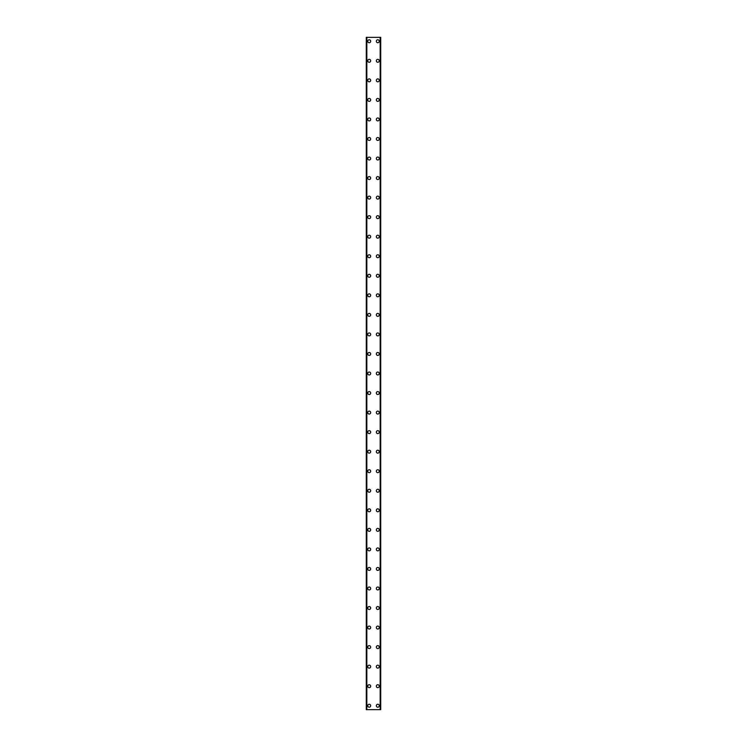 <?xml version="1.0" encoding="UTF-8"?>
<svg xmlns="http://www.w3.org/2000/svg" width="747" height="747" viewBox="0 0 747 747"><rect width="100%" height="100%" fill="white"/><g stroke="black" fill="none" stroke-linecap="round" stroke-linejoin="round"><path stroke-width="1.12" d="M367.739 705.738A1.466 1.466 0 0 1 369.205 704.272A1.466 1.466 0 0 1 370.671 705.738A1.466 1.466 0 0 1 369.205 707.204A1.466 1.466 0 0 1 367.739 705.738M367.739 686.194A1.466 1.466 0 0 1 369.205 684.728A1.466 1.466 0 0 1 370.671 686.194A1.466 1.466 0 0 1 369.205 687.66A1.466 1.466 0 0 1 367.739 686.194M367.739 666.651A1.466 1.466 0 0 1 369.205 665.185A1.466 1.466 0 0 1 370.671 666.651A1.466 1.466 0 0 1 369.205 668.117A1.466 1.466 0 0 1 367.739 666.651M367.739 647.107A1.466 1.466 0 0 1 369.205 645.641A1.466 1.466 0 0 1 370.671 647.107A1.466 1.466 0 0 1 369.205 648.573A1.466 1.466 0 0 1 367.739 647.107M367.739 627.564A1.466 1.466 0 0 1 369.205 626.098A1.466 1.466 0 0 1 370.671 627.564A1.466 1.466 0 0 1 369.205 629.03A1.466 1.466 0 0 1 367.739 627.564M367.739 608.021A1.466 1.466 0 0 1 369.205 606.555A1.466 1.466 0 0 1 370.671 608.021A1.466 1.466 0 0 1 369.205 609.487A1.466 1.466 0 0 1 367.739 608.021M367.739 588.477A1.466 1.466 0 0 1 369.205 587.011A1.466 1.466 0 0 1 370.671 588.477A1.466 1.466 0 0 1 369.205 589.943A1.466 1.466 0 0 1 367.739 588.477M367.739 568.934A1.466 1.466 0 0 1 369.205 567.468A1.466 1.466 0 0 1 370.671 568.934A1.466 1.466 0 0 1 369.205 570.4A1.466 1.466 0 0 1 367.739 568.934M367.739 549.39A1.466 1.466 0 0 1 369.205 547.924A1.466 1.466 0 0 1 370.671 549.39A1.466 1.466 0 0 1 369.205 550.856A1.466 1.466 0 0 1 367.739 549.39M367.739 529.847A1.466 1.466 0 0 1 369.205 528.381A1.466 1.466 0 0 1 370.671 529.847A1.466 1.466 0 0 1 369.205 531.313A1.466 1.466 0 0 1 367.739 529.847M367.739 510.304A1.466 1.466 0 0 1 369.205 508.838A1.466 1.466 0 0 1 370.671 510.304A1.466 1.466 0 0 1 369.205 511.77A1.466 1.466 0 0 1 367.739 510.304M367.739 490.76A1.466 1.466 0 0 1 369.205 489.294A1.466 1.466 0 0 1 370.671 490.76A1.466 1.466 0 0 1 369.205 492.226A1.466 1.466 0 0 1 367.739 490.76M367.739 471.217A1.466 1.466 0 0 1 369.205 469.751A1.466 1.466 0 0 1 370.671 471.217A1.466 1.466 0 0 1 369.205 472.683A1.466 1.466 0 0 1 367.739 471.217M367.739 451.674A1.466 1.466 0 0 1 369.205 450.208A1.466 1.466 0 0 1 370.671 451.674A1.466 1.466 0 0 1 369.205 453.14A1.466 1.466 0 0 1 367.739 451.674M367.739 432.13A1.466 1.466 0 0 1 369.205 430.664A1.466 1.466 0 0 1 370.671 432.13A1.466 1.466 0 0 1 369.205 433.596A1.466 1.466 0 0 1 367.739 432.13M367.739 412.587A1.466 1.466 0 0 1 369.205 411.121A1.466 1.466 0 0 1 370.671 412.587A1.466 1.466 0 0 1 369.205 414.053A1.466 1.466 0 0 1 367.739 412.587M367.739 393.043A1.466 1.466 0 0 1 369.205 391.577A1.466 1.466 0 0 1 370.671 393.043A1.466 1.466 0 0 1 369.205 394.509A1.466 1.466 0 0 1 367.739 393.043M367.739 373.5A1.466 1.466 0 0 1 369.205 372.034A1.466 1.466 0 0 1 370.671 373.5A1.466 1.466 0 0 1 369.205 374.966A1.466 1.466 0 0 1 367.739 373.5M367.739 353.957A1.466 1.466 0 0 1 369.205 352.491A1.466 1.466 0 0 1 370.671 353.957A1.466 1.466 0 0 1 369.205 355.423A1.466 1.466 0 0 1 367.739 353.957M367.739 334.413A1.466 1.466 0 0 1 369.205 332.947A1.466 1.466 0 0 1 370.671 334.413A1.466 1.466 0 0 1 369.205 335.879A1.466 1.466 0 0 1 367.739 334.413M367.739 314.87A1.466 1.466 0 0 1 369.205 313.404A1.466 1.466 0 0 1 370.671 314.87A1.466 1.466 0 0 1 369.205 316.336A1.466 1.466 0 0 1 367.739 314.87M367.739 295.326A1.466 1.466 0 0 1 369.205 293.86A1.466 1.466 0 0 1 370.671 295.326A1.466 1.466 0 0 1 369.205 296.792A1.466 1.466 0 0 1 367.739 295.326M367.739 275.783A1.466 1.466 0 0 1 369.205 274.317A1.466 1.466 0 0 1 370.671 275.783A1.466 1.466 0 0 1 369.205 277.249A1.466 1.466 0 0 1 367.739 275.783M367.739 256.24A1.466 1.466 0 0 1 369.205 254.774A1.466 1.466 0 0 1 370.671 256.24A1.466 1.466 0 0 1 369.205 257.706A1.466 1.466 0 0 1 367.739 256.24M367.739 236.696A1.466 1.466 0 0 1 369.205 235.23A1.466 1.466 0 0 1 370.671 236.696A1.466 1.466 0 0 1 369.205 238.162A1.466 1.466 0 0 1 367.739 236.696M367.739 217.153A1.466 1.466 0 0 1 369.205 215.687A1.466 1.466 0 0 1 370.671 217.153A1.466 1.466 0 0 1 369.205 218.619A1.466 1.466 0 0 1 367.739 217.153M367.739 197.61A1.466 1.466 0 0 1 369.205 196.144A1.466 1.466 0 0 1 370.671 197.61A1.466 1.466 0 0 1 369.205 199.075A1.466 1.466 0 0 1 367.739 197.61M367.739 178.066A1.466 1.466 0 0 1 369.205 176.6A1.466 1.466 0 0 1 370.671 178.066A1.466 1.466 0 0 1 369.205 179.532A1.466 1.466 0 0 1 367.739 178.066M367.739 158.523A1.466 1.466 0 0 1 369.205 157.057A1.466 1.466 0 0 1 370.671 158.523A1.466 1.466 0 0 1 369.205 159.989A1.466 1.466 0 0 1 367.739 158.523M367.739 138.979A1.466 1.466 0 0 1 369.205 137.513A1.466 1.466 0 0 1 370.671 138.979A1.466 1.466 0 0 1 369.205 140.445A1.466 1.466 0 0 1 367.739 138.979M367.739 119.436A1.466 1.466 0 0 1 369.205 117.97A1.466 1.466 0 0 1 370.671 119.436A1.466 1.466 0 0 1 369.205 120.902A1.466 1.466 0 0 1 367.739 119.436M367.739 99.893A1.466 1.466 0 0 1 369.205 98.427A1.466 1.466 0 0 1 370.671 99.893A1.466 1.466 0 0 1 369.205 101.359A1.466 1.466 0 0 1 367.739 99.893M367.739 80.349A1.466 1.466 0 0 1 369.205 78.883A1.466 1.466 0 0 1 370.671 80.349A1.466 1.466 0 0 1 369.205 81.815A1.466 1.466 0 0 1 367.739 80.349M367.739 60.806A1.466 1.466 0 0 1 369.205 59.34A1.466 1.466 0 0 1 370.671 60.806A1.466 1.466 0 0 1 369.205 62.272A1.466 1.466 0 0 1 367.739 60.806M367.739 41.262A1.466 1.466 0 0 1 369.205 39.796A1.466 1.466 0 0 1 370.671 41.262A1.466 1.466 0 0 1 369.205 42.728A1.466 1.466 0 0 1 367.739 41.262M376.329 705.738A1.466 1.466 0 0 1 377.795 704.272A1.466 1.466 0 0 1 379.261 705.738A1.466 1.466 0 0 1 377.795 707.204A1.466 1.466 0 0 1 376.329 705.738M376.329 686.194A1.466 1.466 0 0 1 377.795 684.728A1.466 1.466 0 0 1 379.261 686.194A1.466 1.466 0 0 1 377.795 687.66A1.466 1.466 0 0 1 376.329 686.194M376.329 666.651A1.466 1.466 0 0 1 377.795 665.185A1.466 1.466 0 0 1 379.261 666.651A1.466 1.466 0 0 1 377.795 668.117A1.466 1.466 0 0 1 376.329 666.651M376.329 647.107A1.466 1.466 0 0 1 377.795 645.641A1.466 1.466 0 0 1 379.261 647.107A1.466 1.466 0 0 1 377.795 648.573A1.466 1.466 0 0 1 376.329 647.107M376.329 627.564A1.466 1.466 0 0 1 377.795 626.098A1.466 1.466 0 0 1 379.261 627.564A1.466 1.466 0 0 1 377.795 629.03A1.466 1.466 0 0 1 376.329 627.564M376.329 608.021A1.466 1.466 0 0 1 377.795 606.555A1.466 1.466 0 0 1 379.261 608.021A1.466 1.466 0 0 1 377.795 609.487A1.466 1.466 0 0 1 376.329 608.021M376.329 588.477A1.466 1.466 0 0 1 377.795 587.011A1.466 1.466 0 0 1 379.261 588.477A1.466 1.466 0 0 1 377.795 589.943A1.466 1.466 0 0 1 376.329 588.477M376.329 568.934A1.466 1.466 0 0 1 377.795 567.468A1.466 1.466 0 0 1 379.261 568.934A1.466 1.466 0 0 1 377.795 570.4A1.466 1.466 0 0 1 376.329 568.934M376.329 549.39A1.466 1.466 0 0 1 377.795 547.924A1.466 1.466 0 0 1 379.261 549.39A1.466 1.466 0 0 1 377.795 550.856A1.466 1.466 0 0 1 376.329 549.39M376.329 529.847A1.466 1.466 0 0 1 377.795 528.381A1.466 1.466 0 0 1 379.261 529.847A1.466 1.466 0 0 1 377.795 531.313A1.466 1.466 0 0 1 376.329 529.847M376.329 510.304A1.466 1.466 0 0 1 377.795 508.838A1.466 1.466 0 0 1 379.261 510.304A1.466 1.466 0 0 1 377.795 511.77A1.466 1.466 0 0 1 376.329 510.304M376.329 490.76A1.466 1.466 0 0 1 377.795 489.294A1.466 1.466 0 0 1 379.261 490.76A1.466 1.466 0 0 1 377.795 492.226A1.466 1.466 0 0 1 376.329 490.76M376.329 471.217A1.466 1.466 0 0 1 377.795 469.751A1.466 1.466 0 0 1 379.261 471.217A1.466 1.466 0 0 1 377.795 472.683A1.466 1.466 0 0 1 376.329 471.217M376.329 451.674A1.466 1.466 0 0 1 377.795 450.208A1.466 1.466 0 0 1 379.261 451.674A1.466 1.466 0 0 1 377.795 453.14A1.466 1.466 0 0 1 376.329 451.674M376.329 432.13A1.466 1.466 0 0 1 377.795 430.664A1.466 1.466 0 0 1 379.261 432.13A1.466 1.466 0 0 1 377.795 433.596A1.466 1.466 0 0 1 376.329 432.13M376.329 412.587A1.466 1.466 0 0 1 377.795 411.121A1.466 1.466 0 0 1 379.261 412.587A1.466 1.466 0 0 1 377.795 414.053A1.466 1.466 0 0 1 376.329 412.587M376.329 393.043A1.466 1.466 0 0 1 377.795 391.577A1.466 1.466 0 0 1 379.261 393.043A1.466 1.466 0 0 1 377.795 394.509A1.466 1.466 0 0 1 376.329 393.043M376.329 373.5A1.466 1.466 0 0 1 377.795 372.034A1.466 1.466 0 0 1 379.261 373.5A1.466 1.466 0 0 1 377.795 374.966A1.466 1.466 0 0 1 376.329 373.5M376.329 353.957A1.466 1.466 0 0 1 377.795 352.491A1.466 1.466 0 0 1 379.261 353.957A1.466 1.466 0 0 1 377.795 355.423A1.466 1.466 0 0 1 376.329 353.957M376.329 334.413A1.466 1.466 0 0 1 377.795 332.947A1.466 1.466 0 0 1 379.261 334.413A1.466 1.466 0 0 1 377.795 335.879A1.466 1.466 0 0 1 376.329 334.413M376.329 314.87A1.466 1.466 0 0 1 377.795 313.404A1.466 1.466 0 0 1 379.261 314.87A1.466 1.466 0 0 1 377.795 316.336A1.466 1.466 0 0 1 376.329 314.87M376.329 295.326A1.466 1.466 0 0 1 377.795 293.86A1.466 1.466 0 0 1 379.261 295.326A1.466 1.466 0 0 1 377.795 296.792A1.466 1.466 0 0 1 376.329 295.326M376.329 275.783A1.466 1.466 0 0 1 377.795 274.317A1.466 1.466 0 0 1 379.261 275.783A1.466 1.466 0 0 1 377.795 277.249A1.466 1.466 0 0 1 376.329 275.783M376.329 256.24A1.466 1.466 0 0 1 377.795 254.774A1.466 1.466 0 0 1 379.261 256.24A1.466 1.466 0 0 1 377.795 257.706A1.466 1.466 0 0 1 376.329 256.24M376.329 236.696A1.466 1.466 0 0 1 377.795 235.23A1.466 1.466 0 0 1 379.261 236.696A1.466 1.466 0 0 1 377.795 238.162A1.466 1.466 0 0 1 376.329 236.696M376.329 217.153A1.466 1.466 0 0 1 377.795 215.687A1.466 1.466 0 0 1 379.261 217.153A1.466 1.466 0 0 1 377.795 218.619A1.466 1.466 0 0 1 376.329 217.153M376.329 197.61A1.466 1.466 0 0 1 377.795 196.144A1.466 1.466 0 0 1 379.261 197.61A1.466 1.466 0 0 1 377.795 199.075A1.466 1.466 0 0 1 376.329 197.61M376.329 178.066A1.466 1.466 0 0 1 377.795 176.6A1.466 1.466 0 0 1 379.261 178.066A1.466 1.466 0 0 1 377.795 179.532A1.466 1.466 0 0 1 376.329 178.066M376.329 158.523A1.466 1.466 0 0 1 377.795 157.057A1.466 1.466 0 0 1 379.261 158.523A1.466 1.466 0 0 1 377.795 159.989A1.466 1.466 0 0 1 376.329 158.523M376.329 138.979A1.466 1.466 0 0 1 377.795 137.513A1.466 1.466 0 0 1 379.261 138.979A1.466 1.466 0 0 1 377.795 140.445A1.466 1.466 0 0 1 376.329 138.979M376.329 119.436A1.466 1.466 0 0 1 377.795 117.97A1.466 1.466 0 0 1 379.261 119.436A1.466 1.466 0 0 1 377.795 120.902A1.466 1.466 0 0 1 376.329 119.436M376.329 99.893A1.466 1.466 0 0 1 377.795 98.427A1.466 1.466 0 0 1 379.261 99.893A1.466 1.466 0 0 1 377.795 101.359A1.466 1.466 0 0 1 376.329 99.893M376.329 80.349A1.466 1.466 0 0 1 377.795 78.883A1.466 1.466 0 0 1 379.261 80.349A1.466 1.466 0 0 1 377.795 81.815A1.466 1.466 0 0 1 376.329 80.349M376.329 60.806A1.466 1.466 0 0 1 377.795 59.34A1.466 1.466 0 0 1 379.261 60.806A1.466 1.466 0 0 1 377.795 62.272A1.466 1.466 0 0 1 376.329 60.806M376.329 41.262A1.466 1.466 0 0 1 377.795 39.796A1.466 1.466 0 0 1 379.261 41.262A1.466 1.466 0 0 1 377.795 42.728A1.466 1.466 0 0 1 376.329 41.262M380.643 37.35L366.273 37.35L366.273 709.65L380.727 709.65L380.727 37.35L380.643 709.65M366.273 37.35L366.273 709.65L366.273 37.35M366.833 37.35L366.833 709.65M380.167 37.35L380.167 709.65M380.727 37.35L380.727 709.65L380.727 37.35M366.357 37.35L366.357 709.65M366.693 37.35L366.693 709.65M366.721 37.35L366.721 709.65M380.279 37.35L380.279 709.65M380.307 37.35L380.307 709.65"/></g></svg>
